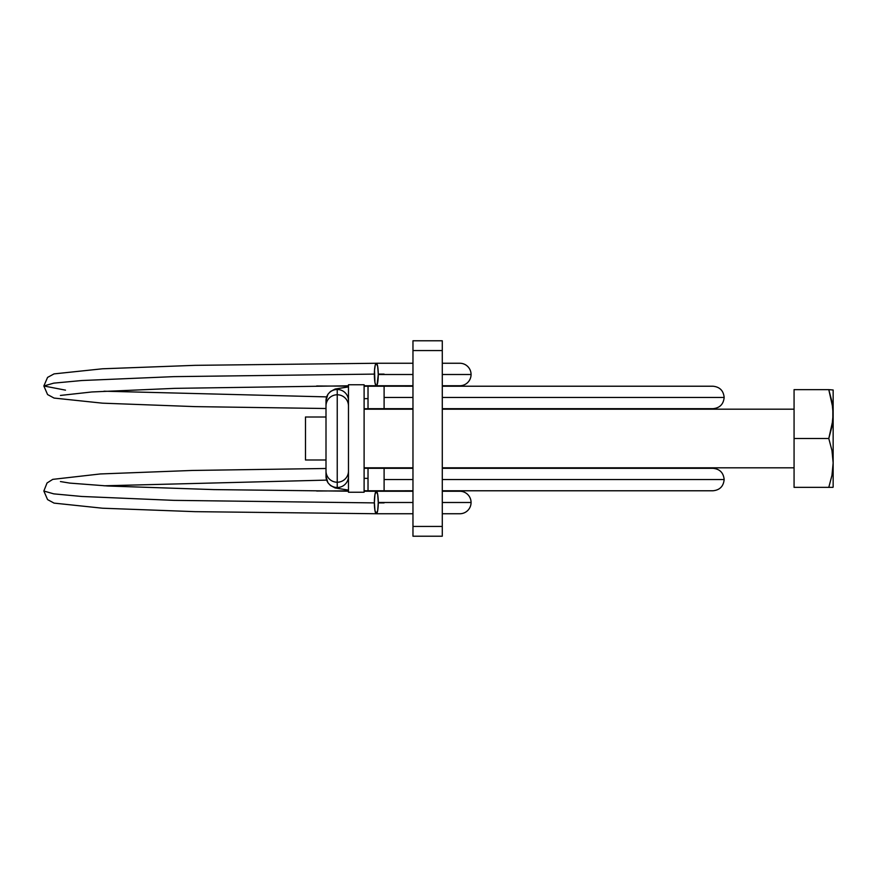 <?xml version="1.0" encoding="UTF-8"?>
<svg xmlns="http://www.w3.org/2000/svg" width="877" height="877" viewBox="0 0 877 877"><rect width="100%" height="100%" fill="white"/><g stroke="black" fill="none" stroke-linecap="round" stroke-linejoin="round"><path stroke-width="1.32" d="M326.003 417.003L305.481 417.003L305.481 459.997L326.003 459.997L305.481 459.997L305.481 417.003L326.003 417.003M364.108 384.751L348.476 384.751L348.476 492.249L364.108 492.249L364.108 384.751L348.476 384.751L348.476 492.249L364.108 492.249L364.108 384.751M794.069 409.186L442.282 409.186L794.069 409.186M412.968 409.186L364.108 409.186L412.968 409.186M364.108 467.814L412.968 467.814L364.108 467.814M442.282 467.814L794.069 467.814L442.282 467.814M832.953 487.36L831.451 487.36L832.953 487.36M833.15 389.991L833.15 487.009L833.15 462.924L831.977 475.279L828.787 487.36L794.069 487.36L794.069 389.64L828.787 389.64L831.977 401.732L833.15 414.076L831.977 426.43L828.787 438.5L794.069 438.5L828.787 438.5L831.977 450.592L833.15 462.924L831.977 475.279L828.787 487.36L831.451 487.36L794.069 487.36L794.069 389.64L828.787 389.64L832.843 407.871L832.843 420.291L828.787 438.5L831.977 450.592L833.15 462.924L833.15 389.991L828.787 389.64L833.15 389.991M412.968 536.22L442.282 536.22L442.282 526.441L412.968 526.441L412.968 350.559L442.282 350.559L442.282 536.22L412.968 536.22L412.968 526.441L412.968 536.22M442.282 340.78L412.968 340.78L412.968 526.441L442.282 526.441L442.282 340.78L442.282 350.559L412.968 350.559L412.968 340.78L442.282 340.78M368.022 408.693L368.022 398.629A19.546 2.039 0 0 0 364.108 398.673A19.546 2.039 180 0 1 368.022 398.629L368.022 408.693L384.104 408.693L384.104 397.456L412.968 397.456L384.104 397.456L384.104 386.22L384.104 408.693L364.108 408.726M442.282 397.456L724.161 397.456L442.282 397.456M65.49 390.144L43.85 385.979L53.749 383.139L81.78 380.53L173.832 376.639L374.38 374.106L173.832 376.639L81.78 380.53L53.749 383.139L43.85 385.979L65.49 390.144M378.272 374.106L384.104 374.106L378.272 374.106M103.957 391.208L326.639 396.886L103.957 391.208M459.833 385.737A11.237 11.237 0 0 0 471.07 374.501L442.282 374.501L471.07 374.501A11.237 11.237 0 0 1 459.833 385.737L442.282 385.737M326.003 476.321L326.003 471.059A11.237 11.171 -0 0 0 337.239 482.229L337.239 394.771A11.237 11.171 180 0 0 326.003 405.941A11.237 11.171 0 0 1 337.239 394.771A11.237 11.171 0 0 1 348.476 405.941A11.237 11.171 180 0 0 337.239 394.771L337.239 487.502A11.237 11.171 180 0 1 326.003 476.321A11.237 11.171 -0 0 0 337.239 487.502A11.237 11.171 -0 0 0 348.476 476.321A11.237 11.171 180 0 1 337.239 487.502L337.239 482.229A11.237 11.171 180 0 1 326.003 471.059L326.003 400.679A11.237 11.171 0 0 1 337.239 389.498L337.239 394.771L337.239 389.498A11.237 11.171 0 0 1 348.476 400.679A11.237 11.171 180 0 0 337.239 389.498A11.237 11.171 180 0 0 326.003 400.679M368.022 490.78L368.022 478.371A19.546 2.039 0 0 1 364.108 478.327A19.546 2.039 180 0 0 368.022 478.371L368.022 490.78L384.104 490.78L384.104 479.544L412.968 479.544L384.104 479.544L384.104 468.307L384.104 490.78L364.108 490.758M442.282 479.544L724.161 479.544L442.282 479.544M326.003 468.482L192.227 470.456L100.329 473.953L52.741 479.368L47.029 482.997L43.85 491.021L53.749 493.861L81.78 496.47L173.832 500.361L374.38 502.894L173.832 500.361L81.78 496.47L53.749 493.861L43.85 491.021L47.566 499.594L54.056 503.113L102.466 508.211L195.143 511.664L376.277 513.736M378.272 502.894L384.104 502.894L378.272 502.894M103.957 485.792L326.639 480.114L103.957 485.792M459.833 513.747A11.237 11.237 0 0 0 471.07 502.499L442.282 502.499L471.07 502.499A11.237 11.237 0 0 1 459.833 513.747L442.282 513.747M368.022 386.22L368.022 398.629L368.022 386.22L384.104 386.22L364.108 386.242M459.833 363.253A11.237 11.237 0 0 1 471.07 374.501A11.237 11.237 0 0 0 459.833 363.253L442.282 363.253M378.272 374.501A11.237 1.951 90 0 1 376.321 385.737A11.237 1.951 90 0 1 374.369 374.501A11.237 1.951 90 0 1 376.321 363.253A11.237 1.951 90 0 1 378.272 374.501L412.968 374.501L378.272 374.501L377.702 366.553L376.321 363.253L375.246 365.15L374.523 370.193L374.95 382.438L375.948 385.518L377.077 384.882L378.272 374.501M348.476 471.059A11.237 11.171 180 0 1 337.239 482.229A11.237 11.171 -0 0 0 348.476 471.059M384.104 468.307L368.022 468.307L368.022 478.371L368.022 468.307L412.968 468.307M459.833 491.263A11.237 11.237 0 0 1 471.07 502.499A11.237 11.237 0 0 0 459.833 491.263L442.282 491.263M378.272 502.499A11.237 1.951 90 0 1 376.321 513.747A11.237 1.951 90 0 1 374.369 502.499A11.237 1.951 90 0 1 376.321 491.263A11.237 1.951 90 0 1 378.272 502.499L412.968 502.499L378.272 502.499L377.702 494.562L376.321 491.263L374.95 494.562L374.369 502.499L374.95 510.447L376.321 513.747L377.702 510.447L378.272 502.499M364.108 386.198L412.968 386.22M442.282 386.22L712.924 386.22C719.732 386.889 723.481 390.627 724.161 397.456C723.481 404.286 719.732 408.035 712.924 408.693L442.282 408.693M326.003 408.518L195.143 406.621L102.466 403.168L54.056 398.07L47.566 394.551L43.85 385.979L47.566 377.406L54.056 373.887L102.466 368.789L195.143 365.336L376.277 363.264M316.641 385.979L348.476 386.154M326.003 476.386L327.921 482.723L330.508 485.54L335.211 487.985L348.476 490.09M442.282 468.307L712.924 468.307C719.732 468.965 723.481 472.714 724.161 479.544C723.481 486.373 719.732 490.111 712.924 490.78L442.282 490.78M384.104 491.263L364.108 491.241M348.476 491.197L214.032 489.607L107.992 486.011L69.842 483.106L60.436 481.561M376.321 385.737L412.968 385.737M376.321 513.747L412.968 513.747M376.321 491.263L412.968 491.263M412.968 490.78L364.108 490.802M348.476 490.846L316.641 491.021M364.108 468.274L368.022 468.307M376.321 363.253L412.968 363.253M60.425 395.439L91.844 391.964L174.731 388.358L348.476 385.803M364.108 385.759L384.104 385.737M384.104 408.693L412.968 408.693M326.003 400.614L327.921 394.277L330.508 391.46L335.211 389.015L348.476 386.91"/></g></svg>
